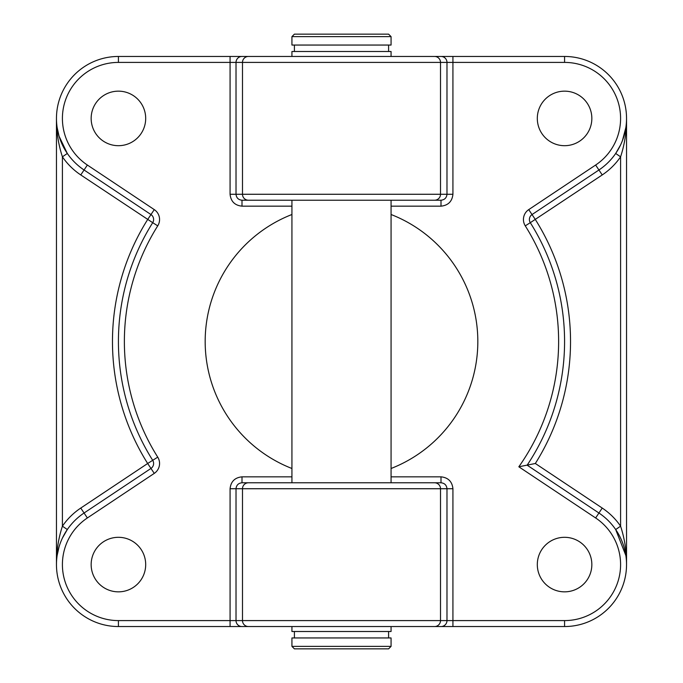 <?xml version="1.0" encoding="UTF-8"?>
<svg xmlns="http://www.w3.org/2000/svg" width="683" height="683" viewBox="0 0 683 683"><rect width="100%" height="100%" fill="white"/><g stroke="black" fill="none" stroke-linecap="round" stroke-linejoin="round"><path stroke-width="1.02" d="M391.069 36.626L388.593 34.15L294.407 34.15L291.931 36.626L291.931 45.052L391.069 45.052L391.069 36.626L291.931 36.626M118.424 62.409L118.424 56.458A61.965 61.965 0 0 0 84.069 169.99A61.965 61.965 0 0 1 118.424 56.458L452.923 56.458L391.069 56.458L391.069 51.498L291.931 51.498L291.931 56.458L230.077 56.458L230.077 62.409L118.424 62.409A56.015 56.015 0 0 0 87.364 165.038L154.264 209.613L150.969 214.564L84.069 169.99L150.969 214.564A5.951 5.951 0 0 1 152.702 222.684L80.765 174.942A67.916 67.916 0 0 1 62.409 156.825C58.32 144.19 56.339 131.392 56.458 118.424L56.458 564.576C56.339 551.608 58.32 538.81 62.409 526.175L67.31 529.538L62.452 537.999M391.069 626.542L391.069 631.502L291.931 631.502L291.931 626.542L230.077 626.542L452.923 626.542L291.931 626.542M391.069 637.948L291.931 637.948L291.931 646.374L391.069 646.374L391.069 637.948M391.069 646.374L388.593 648.85L294.407 648.85L291.931 646.374M118.424 537.308A27.269 27.269 0 0 0 91.155 564.576A27.269 27.269 0 0 0 118.424 591.845A27.269 27.269 0 0 0 145.692 564.576A27.269 27.269 0 0 0 118.424 537.308M564.576 537.308A27.269 27.269 0 0 0 537.308 564.576A27.269 27.269 0 0 0 564.576 591.845A27.269 27.269 0 0 0 591.845 564.576A27.269 27.269 0 0 0 564.576 537.308M564.576 91.155A27.269 27.269 0 0 0 537.308 118.424A27.269 27.269 0 0 0 564.576 145.692A27.269 27.269 0 0 0 591.845 118.424A27.269 27.269 0 0 0 564.576 91.155M118.424 91.155A27.269 27.269 0 0 0 91.155 118.424A27.269 27.269 0 0 0 118.424 145.692A27.269 27.269 0 0 0 145.692 118.424A27.269 27.269 0 0 0 118.424 91.155M291.931 214.505A136.327 136.327 0 0 0 291.931 468.495M626.542 118.424L626.542 564.576C626.661 551.608 624.68 538.81 620.591 526.175L620.591 156.825C624.68 144.19 626.661 131.392 626.542 118.424M391.069 468.495A136.327 136.327 0 0 0 391.069 214.505M59.08 546.759L57.107 555.603M595.636 517.962L598.931 513.01L527.148 465.183L598.931 513.01A61.965 61.965 0 0 1 564.576 626.542L452.923 626.542L452.923 620.591L564.576 620.591A56.015 56.015 0 0 0 595.636 517.962L518.832 466.788A217.126 217.126 0 0 0 525.261 225.851A11.901 11.901 0 0 1 528.736 209.613L595.636 165.038A56.015 56.015 0 0 0 564.576 62.409L452.923 62.409L452.923 194.271C452.163 201.442 448.193 205.412 441.005 206.164L391.069 206.164M291.931 200.221L291.931 482.779L241.995 482.779C238.393 483.163 236.403 485.143 236.019 488.729L236.019 620.591L230.077 620.591L230.077 626.542L118.424 626.542A61.965 61.965 0 0 1 84.069 513.01L150.969 468.436L84.069 513.01A61.965 61.965 0 0 0 118.424 626.542L118.424 620.591L230.077 620.591L230.077 488.729C230.837 481.558 234.807 477.588 241.995 476.836L241.995 482.779L441.005 482.779L391.069 482.779L391.069 200.221L441.005 200.221L241.995 200.221L391.069 200.221M625.893 555.603L615.69 529.538L620.591 526.175A67.916 67.916 0 0 0 602.235 508.058L535.335 463.492L518.832 466.788M535.335 463.492A229.027 229.027 0 0 0 535.335 219.508L532.031 214.564L598.931 169.99L532.031 214.564A5.951 5.951 0 0 0 530.298 222.684L602.235 174.942A67.916 67.916 0 0 0 620.591 156.825L615.69 153.462L620.548 145.001M622.426 140.63L625.893 127.397M441.039 56.458A5.951 5.942 90 0 1 446.981 62.409L440.509 62.409L440.509 194.271L446.981 194.271L446.981 62.409L452.923 62.409L452.923 56.458L564.576 56.458A61.965 61.965 0 0 1 598.931 169.99L595.636 165.038M57.107 127.397L59.08 136.241L67.31 153.462L62.409 156.825L62.409 526.175A67.916 67.916 0 0 1 80.765 508.058L147.665 463.492A229.027 229.027 0 0 1 147.665 219.508L150.969 214.564A5.951 5.951 0 0 1 152.702 222.684A223.076 223.076 0 0 0 152.702 460.316A5.951 5.951 0 0 1 150.969 468.436L147.665 463.492L152.702 460.316A223.076 223.076 0 0 1 152.702 222.684L157.739 225.851A11.901 11.901 0 0 0 154.264 209.613M434.567 56.458A5.951 5.942 90 0 1 440.509 62.409L236.019 62.409L236.019 194.271C236.403 197.857 238.393 199.837 241.995 200.221L241.995 206.164L291.931 206.164M452.923 194.271L446.981 194.271C446.597 197.857 444.607 199.837 441.005 200.221L441.005 206.164M441.005 482.779C444.607 483.163 446.597 485.143 446.981 488.729L440.509 488.729L440.509 620.591L446.981 620.591L446.981 488.729L452.923 488.729C452.163 481.558 448.193 477.588 441.005 476.836L441.005 482.779M525.261 225.851L530.298 222.684A223.076 223.076 0 0 1 527.148 465.183A223.076 223.076 0 0 0 530.298 222.684A5.951 5.951 0 0 1 532.031 214.564L528.736 209.613M241.995 476.836L291.931 476.836M241.961 56.458A5.951 5.942 90 0 0 236.019 62.409L230.077 62.409L230.077 194.271C230.837 201.442 234.807 205.412 241.995 206.164M157.739 225.851A217.126 217.126 0 0 0 157.739 457.149L152.702 460.316A5.951 5.951 0 0 1 150.969 468.436L154.264 473.387A11.901 11.901 0 0 0 157.739 457.149M154.264 473.387L87.364 517.962A56.015 56.015 0 0 0 118.424 620.591M391.069 476.836L441.005 476.836M452.923 488.729L452.923 620.591L446.981 620.591A5.951 5.942 90 0 1 441.039 626.542M602.235 508.058L598.931 513.01A61.965 61.965 0 0 1 564.576 626.542L564.576 620.591M564.576 62.409L564.576 56.458A61.965 61.965 0 0 1 598.931 169.99L602.235 174.942M434.567 482.779A5.951 5.942 90 0 1 440.509 488.729L242.491 488.729L242.491 620.591L440.509 620.591A5.951 5.942 90 0 1 434.567 626.542M248.433 482.779A5.951 5.942 90 0 0 242.491 488.729L230.077 488.729M241.961 626.542A5.951 5.942 90 0 1 236.019 620.591L242.491 620.591A5.951 5.942 90 0 0 248.433 626.542M248.433 56.458A5.951 5.942 90 0 0 242.491 62.409L242.491 194.271L440.509 194.271A5.951 5.942 90 0 1 434.567 200.221M230.077 194.271L242.491 194.271A5.951 5.942 90 0 0 248.433 200.221M87.364 165.038L80.765 174.942M80.765 508.058L87.364 517.962M388.593 45.052L388.593 51.498M388.593 631.502L388.593 637.948M294.407 631.502L294.407 637.948M294.407 45.052L294.407 51.498"/></g></svg>
